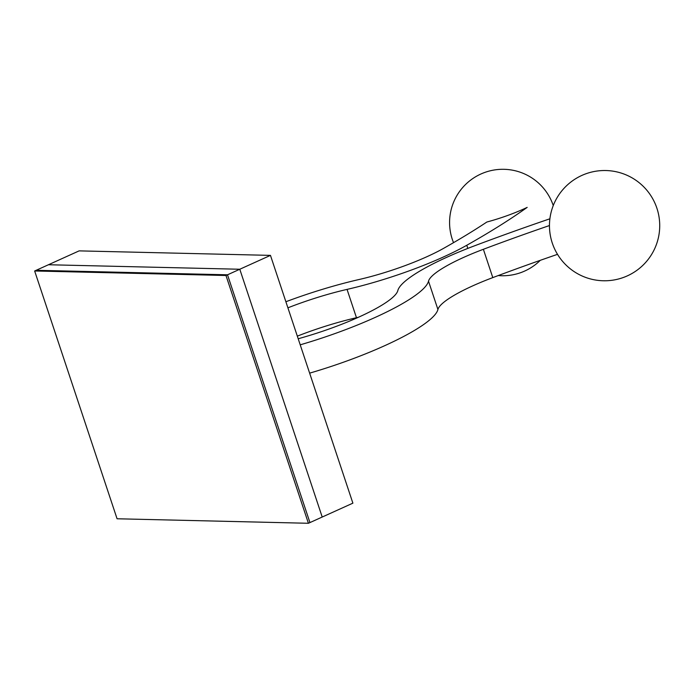 <?xml version="1.0" encoding="UTF-8"?>
<svg xmlns="http://www.w3.org/2000/svg" width="693" height="693" viewBox="0 0 693 693"><rect width="100%" height="100%" fill="white"/><g stroke="black" fill="none" stroke-linecap="round" stroke-linejoin="round"><path stroke-width="1.04" d="M300.216 344.828A119.768 23.129 -18.4 0 0 428.508 281.185A77.971 15.064 161.6 0 1 483.376 249.289A472.834 91.32 161.6 0 1 549.462 225.546M309.632 373.146A119.768 23.129 -18.4 0 0 437.924 309.502A77.971 15.064 161.6 0 1 492.792 277.607A472.834 91.32 161.6 0 1 557.51 254.34M287.907 307.822A87.448 16.892 -18.4 0 1 347.046 289.397A110.291 21.301 161.6 0 0 466.77 245.27A505.145 97.566 161.6 0 0 527.182 207.38A51.013 9.849 -18.4 0 1 486.85 222.029A472.834 91.32 161.6 0 1 443.598 248.354A77.971 15.064 161.6 0 1 358.957 279.539A119.768 23.129 -18.4 0 0 285.88 301.741M298.189 338.756A87.448 16.892 -18.4 0 0 397.825 290.592A110.291 21.301 161.6 0 1 475.433 245.478A505.145 97.566 161.6 0 1 549.887 218.797M358.446 317.255A110.291 21.301 161.6 0 1 356.471 317.715A87.448 16.892 -18.4 0 0 297.323 336.14M270.461 255.379L239.787 269.248L48.449 264.743L79.123 250.875L270.461 255.379L352.884 503.161L309.944 522.583L227.512 274.8L36.183 270.287L227.512 274.8L309.944 522.583L308.411 523.276L117.074 518.771L34.65 270.98L48.449 264.743L239.787 269.248L322.21 517.03L239.787 269.248L225.979 275.493L308.411 523.276M34.65 270.98L225.979 275.493M437.924 309.502L428.508 281.185M466.77 245.27L467.81 248.415M492.792 277.607L483.376 249.289M347.046 289.397L356.471 317.715M625.069 276.836A55.128 55.128 0 0 0 638.677 182.32A55.128 55.128 0 0 0 550.025 217.801A55.128 55.128 0 0 0 625.069 276.836M498.258 275.563A53.231 53.231 0 0 0 540.28 260.325M553.257 205.552A53.231 53.231 0 0 0 484.242 172.635A53.231 53.231 0 0 0 453.534 242.663"/></g></svg>

